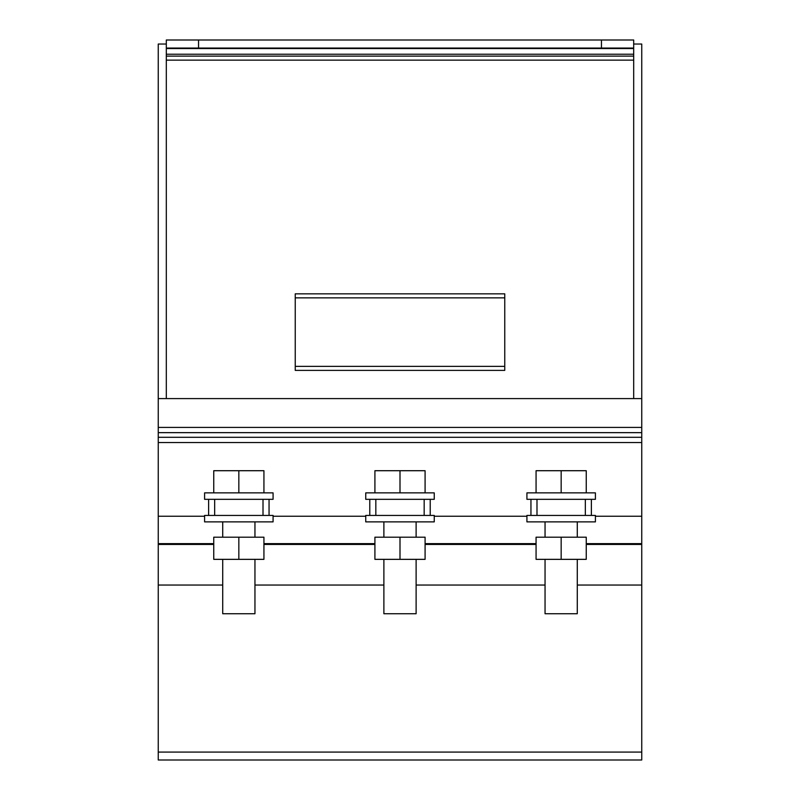 <?xml version="1.0" encoding="UTF-8"?>
<svg xmlns="http://www.w3.org/2000/svg" width="800" height="800" viewBox="0 0 800 800"><rect width="100%" height="100%" fill="white"/><g stroke="black" fill="none" stroke-linecap="round" stroke-linejoin="round"><path stroke-width="1.2" d="M561.16 537.19L536.07 537.19L536.07 559.35L586.25 559.35L586.25 537.19L561.16 537.19L561.16 559.35M545.05 559.35L545.05 613.74L577.28 613.74L577.28 559.35M561.16 521.88L595.41 521.88L595.41 515.43L526.92 515.43L526.92 521.88L561.16 521.88M536.99 499.32L595.41 499.32L595.41 492.87L526.92 492.87L526.92 499.32L530.95 499.32L530.95 515.43L530.95 499.32L536.99 499.32L536.99 515.43M586.25 492.87L586.25 470.71L561.16 470.71L561.16 492.87M561.16 470.71L536.07 470.71L536.07 492.87M400 537.19L374.91 537.19L374.91 559.35L425.09 559.35L425.09 537.19L400 537.19L400 559.35M383.88 559.35L383.88 613.74L416.12 613.74L416.12 559.35M400 521.88L434.25 521.88L434.25 515.43L365.75 515.43L365.75 521.88L400 521.88M375.83 499.32L434.25 499.32L434.25 492.87L365.75 492.87L365.75 499.32L369.78 499.32L369.78 515.43L369.78 499.32L375.83 499.32L375.83 515.43M425.09 492.87L425.09 470.71L400 470.71L400 492.87M400 470.71L374.91 470.71L374.91 492.87M238.84 537.19L213.75 537.19L213.75 559.35L263.93 559.35L263.93 537.19L238.84 537.19L238.84 559.35M222.72 559.35L222.72 613.74L254.95 613.74L254.95 559.35M238.84 521.88L273.08 521.88L273.08 515.43L204.59 515.43L204.59 521.88L238.84 521.88M214.66 499.32L273.08 499.32L273.08 492.87L204.59 492.87L204.59 499.32L208.62 499.32L208.62 515.43L208.62 499.32L214.66 499.32L214.66 515.43M263.93 492.87L263.93 470.71L238.84 470.71L238.84 492.87M238.84 470.71L213.75 470.71L213.75 492.87M633.69 40L601.45 40L601.45 48.06L633.69 48.06L633.69 40M601.45 40L166.31 40L166.31 48.06L198.55 48.06L198.55 40M601.45 48.06L198.55 48.06M166.31 48.06L166.31 398.59M633.69 398.59L633.69 48.53L166.31 48.53M633.69 54.23L166.31 54.23M633.69 56.12L166.31 56.12M633.69 60.14L166.31 60.14M504.76 366.36L504.76 293.84L295.24 293.84L295.24 370.39L504.76 370.39L504.76 366.36L295.24 366.36M504.76 297.86L295.24 297.86M591.38 499.32L591.38 515.43L591.38 499.32M269.05 499.32L269.05 515.43L269.05 499.32M430.22 499.32L430.22 515.43L430.22 499.32M641.75 516.24L641.75 760L158.25 760L158.25 516.24L204.59 516.24L158.25 516.24L158.25 442.54L641.75 442.54L641.75 516.24L595.41 516.24L641.75 516.24M526.92 516.24L434.25 516.24L526.92 516.24M365.75 516.24L273.08 516.24L365.75 516.24M641.75 543.64L586.25 543.64M536.07 543.64L425.09 543.64M374.91 543.64L263.93 543.64M213.75 543.64L158.25 543.64M633.69 44.03L641.75 44.03L641.75 442.54M641.75 437.3L158.25 437.3L158.25 442.54M641.75 432.65L158.25 432.65L158.25 437.3M641.75 427.41L158.25 427.41L158.25 432.65M641.75 398.59L158.25 398.59L158.25 427.41M166.31 44.03L158.25 44.03L158.25 398.59M585.34 499.32L585.34 515.43M263.01 499.32L263.01 515.43M424.17 499.32L424.17 515.43M641.75 544.44L586.25 544.44M536.07 544.44L425.09 544.44M374.91 544.44L263.93 544.44M213.75 544.44L158.25 544.44M641.75 585.04L577.28 585.04M545.05 585.04L416.12 585.04M383.88 585.04L254.95 585.04M222.72 585.04L158.25 585.04M641.75 752.08L158.25 752.08M545.05 521.88L545.05 537.19M577.28 521.88L577.28 537.19M383.88 521.88L383.88 537.19M416.12 521.88L416.12 537.19M222.72 521.88L222.72 537.19M254.95 521.88L254.95 537.19M641.75 760L158.25 760"/></g></svg>

